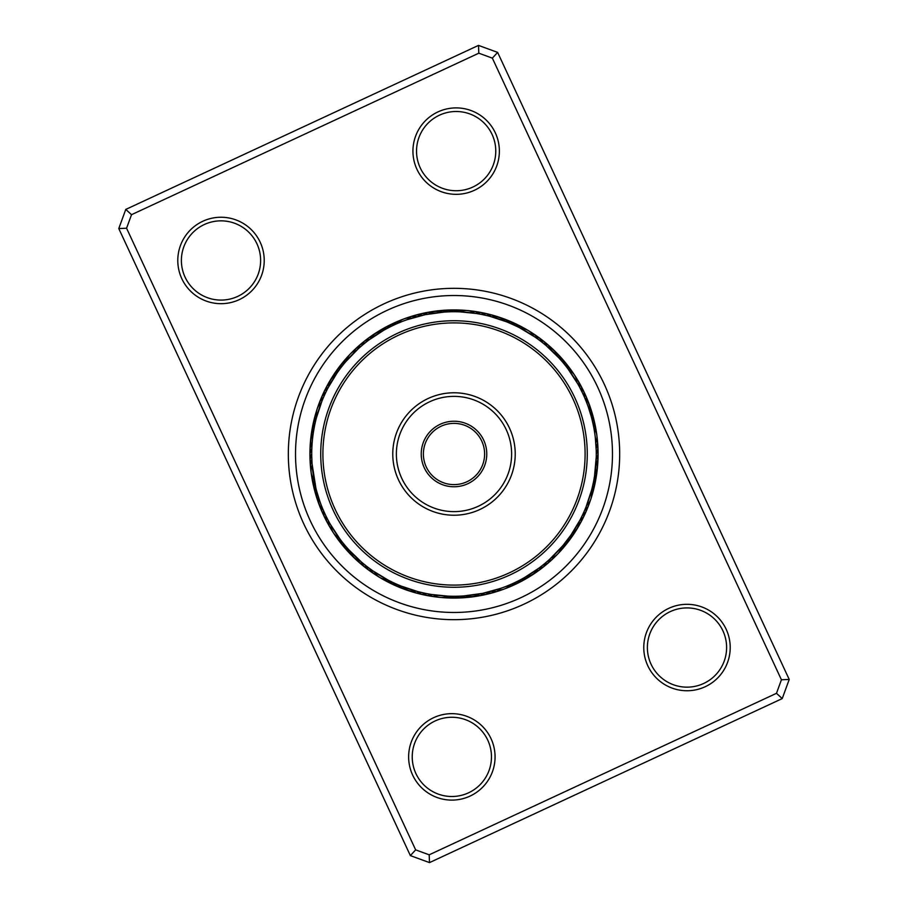 <?xml version="1.0" encoding="UTF-8"?>
<svg xmlns="http://www.w3.org/2000/svg" width="908" height="908" viewBox="0 0 908 908"><rect width="100%" height="100%" fill="white"/><g stroke="black" fill="none" stroke-linecap="round" stroke-linejoin="round"><path stroke-width="1.36" d="M433.627 717.695A43.221 43.221 0 0 1 491.035 738.658A43.221 43.221 0 0 1 470.072 796.078A43.221 43.221 0 0 1 412.663 775.103A43.221 43.221 0 0 1 433.627 717.695M468.551 792.809A39.623 39.623 0 0 0 487.778 740.179A39.623 39.623 0 0 0 435.148 720.952A39.623 39.623 0 0 0 415.921 773.582A39.623 39.623 0 0 0 468.551 792.809M202.779 221.28A43.221 43.221 0 0 1 260.199 242.243A43.221 43.221 0 0 1 239.235 299.651A43.221 43.221 0 0 1 181.816 278.688A43.221 43.221 0 0 1 202.779 221.28M237.714 296.394A39.623 39.623 0 0 0 256.93 243.764A39.623 39.623 0 0 0 204.3 224.537A39.623 39.623 0 0 0 185.084 277.167A39.623 39.623 0 0 0 237.714 296.394M437.928 111.922A43.221 43.221 0 0 1 495.337 132.897A43.221 43.221 0 0 1 474.373 190.305A43.221 43.221 0 0 1 416.965 169.342A43.221 43.221 0 0 1 437.928 111.922M472.852 187.048A39.623 39.623 0 0 0 492.079 134.418A39.623 39.623 0 0 0 439.449 115.191A39.623 39.623 0 0 0 420.222 167.821A39.623 39.623 0 0 0 472.852 187.048M668.765 608.349A43.221 43.221 0 0 1 726.184 629.312A43.221 43.221 0 0 1 705.221 686.72A43.221 43.221 0 0 1 647.801 665.757A43.221 43.221 0 0 1 668.765 608.349M703.7 683.463A39.623 39.623 0 0 0 722.916 630.833A39.623 39.623 0 0 0 670.286 611.606A39.623 39.623 0 0 0 651.07 664.236A39.623 39.623 0 0 0 703.7 683.463M384.141 303.771A165.676 165.676 0 0 1 604.229 384.141A165.676 165.676 0 0 1 523.859 604.229A165.676 165.676 0 0 1 303.771 523.859A165.676 165.676 0 0 1 384.141 303.771A165.676 165.676 0 0 1 604.229 384.141A165.676 165.676 0 0 1 523.859 604.229A165.676 165.676 0 0 1 303.771 523.859A165.676 165.676 0 0 1 384.141 303.771M125.769 209.419L478.493 45.4L497.629 52.392L789.222 679.445L782.231 698.581L429.507 862.6L410.371 855.608L118.778 228.555L125.769 209.419L131.512 214.697L126.575 228.226L415.648 849.865L429.178 854.814L776.488 693.303L781.425 679.774L492.352 58.135L478.822 53.186L131.512 214.697M478.822 53.186L478.493 45.4M497.629 52.392L492.352 58.135M789.222 679.445L781.425 679.774M782.231 698.581L776.488 693.303M126.575 228.226L118.778 228.555M429.507 862.6L429.178 854.814M415.648 849.865L410.371 855.608M393.255 323.361A144.066 144.066 0 0 0 323.361 514.745A144.066 144.066 0 0 0 514.745 584.639A144.066 144.066 0 0 0 584.639 393.255A144.066 144.066 0 0 0 393.255 323.361A144.066 144.066 0 0 1 584.639 393.255A144.066 144.066 0 0 1 514.745 584.639M314.543 425.852L314.69 425.148M313.714 430.358L313.305 432.912M313.169 433.842A14.403 14.403 0 0 0 311.887 447.451L311.853 448.075M340.568 368.126L340.999 367.558M327.924 388.068L336.981 373.075M369.023 339.898L383.687 330.319M456.837 311.762L454.261 311.728M450.436 311.773L448.745 311.83M444.931 312.023L443.252 312.136M407.011 319.718L425.296 314.656L444.307 312.057M490.218 316.415L506.857 321.909M566.422 366.809L565.06 365.084M559.339 358.376L561.269 360.544A14.403 14.403 -119.1 0 0 555.662 352.599M546.332 345.755L558.931 357.922M588.259 406.932L591.187 416.341A14.403 14.403 -93.4 0 0 589.587 406.75M590.654 414.434L589.633 411.052A14.403 14.403 0 0 0 584.888 398.237L584.094 396.41M583.833 395.831L584.514 397.375M594.434 476.745L594.774 474.555M580.076 519.932L571.019 534.926M538.977 568.102L524.313 577.681M451.163 596.238L453.739 596.272M456.667 596.25L459.255 596.17M463.069 595.977L464.748 595.864M500.989 588.282L482.704 593.344L463.693 595.943M395.525 583.696L389.907 581.018M417.782 591.585L401.143 586.091M361.668 562.245L349.069 550.078M319.741 501.068L316.642 491.058M324.531 395.025L326.585 390.712M316.359 417.998L322.011 400.893M322.238 400.326L322.522 399.645M362.939 344.688L366.662 341.692M367.15 341.317L367.91 340.738M345.619 361.838L358.127 348.888M395.684 324.235L397.182 323.566M482.693 314.656L488.345 315.939M467.529 310.57A14.403 14.403 0 0 0 460.084 311.864L476.394 313.51M476.916 313.589L475.293 313.339M540.305 340.897L544.062 343.86M519.728 327.822L535.141 337.14M535.641 337.492L536.424 338.037M580.836 389.543L582.925 393.845M583.186 394.401L583.526 395.15M567.965 368.841L577.806 383.914M578.112 384.447L578.578 385.287M595.308 437.463L596.215 450.186M593.594 426.544L593.9 428.156M583.469 512.975L581.415 517.288M581.143 517.844L582.21 515.676A14.403 14.403 0 0 0 586.863 509.717A14.403 14.403 -66.5 0 1 582.21 515.676M591.641 490.002L585.989 507.107M585.762 507.674L585.399 508.548M545.061 563.312L541.338 566.308M540.85 566.683L540.09 567.262M562.381 546.162L549.873 559.112M549.419 559.521L548.716 560.157M512.316 583.765L510.818 584.434M425.307 593.344L419.121 591.925M440.471 597.43A14.403 14.403 0 0 0 447.916 596.136L431.606 594.49M431.084 594.411L432.707 594.661M367.695 567.103L363.938 564.14M388.272 580.178L372.859 570.86M372.359 570.508L371.758 570.088M324.735 513.417L323.112 509.763A14.403 14.403 0 0 1 318.368 496.948M327.164 518.457L325.075 514.155M324.814 513.599L324.474 512.85M329.797 523.383L327.538 519.172M327.255 518.627L326.925 517.969M340.035 539.159L330.194 524.086M311.75 451.537L311.728 453.376M315.916 488.254L312.068 463.829M312.011 462.898L311.762 456.667M317.346 493.566L318.175 496.347M372.201 570.394L368.33 567.591M367.842 567.216L367.263 566.762M430.744 594.354L426.102 593.503M425.5 593.389L424.569 593.196M549.283 559.657L544.471 563.8M585.683 507.844L584.525 510.591A14.403 14.403 111.2 0 0 589.678 501.704M535.799 337.606L539.67 340.409M477.256 313.646L481.898 314.497M358.717 348.343L362.326 345.21M322.317 400.156L324.201 395.752M324.451 395.196L324.758 394.526M316.495 417.487L316.779 416.443A14.403 14.403 0 0 1 321.353 402.573M314.724 424.955L315.598 421.062M313.589 431.062L314.429 426.442M345.959 361.441L346.663 360.624A14.403 14.403 0 0 1 356.799 350.113M341.124 367.399L343.599 364.267M337.333 372.586L340.205 368.614M394.844 324.61L396.16 324.02M389.873 327.005L393.459 325.257M394.015 324.996L394.787 324.644M384.209 330.024L388.522 327.697M445.556 311.977L449.8 311.796M520.193 328.072L521.147 328.571A14.403 14.403 0 0 1 528.422 330.648M507.413 322.136L516.913 326.403M517.458 326.664L518.275 327.073M568.283 369.261L568.919 370.135A14.403 14.403 0 0 1 576.909 382.359M563.55 363.223L566.047 366.333M592.084 419.746L593.31 425.114M442.31 312.216A14.403 14.403 0 0 0 428.769 313.986L427.759 314.168A14.403 14.403 167.1 0 0 417.51 314.883M425.58 314.599L422.583 315.246M420.132 315.825L416.863 316.665A14.403 14.403 -17.3 0 0 406.705 318.175M414.729 317.255L411.506 318.231A14.403 14.403 0 0 0 397.806 323.305M581.177 390.224L579.633 387.239A14.403 14.403 59.8 0 0 575.888 377.671M595.058 435.511A142.272 142.272 0 0 0 435.511 312.942A142.272 142.272 0 0 0 312.942 472.489A142.272 142.272 0 0 0 472.489 595.058A142.272 142.272 0 0 0 595.058 435.511M311.943 461.854L312.125 464.544M324.531 512.986L323.486 510.625M493.271 590.745L496.494 589.769A14.403 14.403 0 0 0 510.194 584.695L511.84 583.98M487.868 592.175L490.842 591.414M482.42 593.401L485.712 592.686A14.403 14.403 0 0 0 493.282 592.618A14.403 14.403 -15.1 0 1 485.712 592.686M596.227 457.314L596.272 454.091M348.048 548.943L345.426 545.935M345.04 545.481L341.953 541.667M339.717 538.739L339.081 537.865A14.403 14.403 0 0 1 331.091 525.641M400.587 585.864L396.07 583.946M387.807 579.928L386.853 579.429A14.403 14.403 0 0 1 379.578 577.352M523.791 577.976L519.478 580.303M518.933 580.587L514.541 582.743M513.985 583.004L513.213 583.356M513.883 583.05L510.194 584.695M570.667 535.414L563.437 544.902M562.041 546.559L561.337 547.376A14.403 14.403 0 0 1 551.201 557.887M596.238 457.03L594.536 476.132M594.411 476.938L593.571 481.558M593.457 482.148L592.039 488.425M591.505 490.513L591.221 491.557A14.403 14.403 0 0 1 586.647 505.427M314.077 479.696A14.403 14.403 0 0 1 312.17 465.214M311.058 469.879A14.403 14.403 -94.5 0 1 311.841 459.641M310.547 464.26A14.403 14.403 87.8 0 1 311.728 454.057A14.403 14.403 0 0 0 310.547 464.26M310.252 458.619A14.403 14.403 90 0 1 311.841 448.473M310.184 452.979A14.403 14.403 -87.7 0 1 311.092 444.977M310.332 447.326A14.403 14.403 94.5 0 1 310.241 444.5A14.403 14.403 0 0 0 310.332 447.326M310.241 444.489A14.403 14.403 94.5 0 1 310.752 441.549A14.403 14.403 0 0 0 310.241 444.489M310.706 441.697A14.403 14.403 96.8 0 1 311.342 435.965M311.308 436.078A14.403 14.403 -81 0 1 312.148 430.392M312.114 430.494A14.403 14.403 -78.7 0 1 313.181 424.865M318.413 501.25A14.403 14.403 86.6 0 1 316.813 491.659M316.688 495.972A14.403 14.403 88.8 0 1 315.451 486.325A14.403 14.403 0 0 0 316.688 495.972M315.167 490.626A14.403 14.403 -88.9 0 1 314.304 480.945M313.85 485.224A14.403 14.403 93.3 0 1 312.863 477.88M312.749 479.776A14.403 14.403 95.5 0 1 311.875 475.724A14.403 14.403 0 0 0 312.749 479.776M379.567 577.352A14.403 14.403 0 0 1 374.346 571.881M440.459 597.43A14.403 14.403 0 0 1 433.377 594.763M593.923 428.304A14.403 14.403 0 0 1 595.83 442.786M528.433 330.648A14.403 14.403 0 0 1 533.654 336.119M467.541 310.57A14.403 14.403 0 0 1 474.623 313.237M332.112 530.329A14.403 14.403 -120.2 0 1 328.367 520.761M377.297 575.661A14.403 14.403 -145.9 0 1 369.783 568.658M437.679 596.885A14.403 14.403 -171.6 0 1 427.872 593.843M501.295 589.825A14.403 14.403 162.7 0 1 491.137 591.335M555.537 555.855A14.403 14.403 136.9 0 1 547.047 561.621M596.942 438.121A14.403 14.403 85.5 0 1 596.159 448.359M530.703 332.339A14.403 14.403 34.1 0 1 538.217 339.342M470.321 311.115A14.403 14.403 8.4 0 1 480.128 314.157M352.463 352.145A14.403 14.403 -43.1 0 1 360.953 346.379M318.322 406.296A14.403 14.403 -68.8 0 1 323.475 397.409M329.207 525.482A14.403 14.403 62 0 1 325.847 515.778A14.403 14.403 0 0 0 329.207 525.482M372.575 572.551A14.403 14.403 36.3 0 1 365.345 565.264A14.403 14.403 0 0 0 372.575 572.551M432.083 596.136A14.403 14.403 10.6 0 1 422.402 592.72A14.403 14.403 0 0 0 432.083 596.136M495.927 591.573A14.403 14.403 -15.1 0 1 493.294 592.606A14.403 14.403 0 0 0 495.927 591.573M551.462 559.759A14.403 14.403 -40.8 0 1 542.746 565.196A14.403 14.403 0 0 0 551.462 559.759M587.692 506.993A14.403 14.403 -66.5 0 1 586.863 509.706A14.403 14.403 0 0 0 587.692 506.993M597.453 443.74A14.403 14.403 -92.2 0 1 596.272 453.943A14.403 14.403 0 0 0 597.453 443.74M578.793 382.518A14.403 14.403 -118 0 1 582.153 392.222A14.403 14.403 0 0 0 578.793 382.518M535.425 335.449A14.403 14.403 -143.7 0 1 542.655 342.736A14.403 14.403 0 0 0 535.425 335.449M475.917 311.864A14.403 14.403 -169.4 0 1 485.598 315.28A14.403 14.403 0 0 0 475.917 311.864M412.073 316.427A14.403 14.403 164.9 0 1 414.706 315.394A14.403 14.403 0 0 0 412.073 316.427M414.718 315.382A14.403 14.403 164.9 0 1 422.288 315.314A14.403 14.403 0 0 0 414.718 315.382M356.538 348.241A14.403 14.403 139.2 0 1 365.254 342.804A14.403 14.403 0 0 0 356.538 348.241M320.308 401.007A14.403 14.403 113.5 0 1 325.79 392.324A14.403 14.403 0 0 0 320.308 401.007M326.494 520.534A14.403 14.403 64.3 0 1 323.52 510.705M367.99 569.259A14.403 14.403 38.6 0 1 361.044 561.7M426.522 595.171A14.403 14.403 12.9 0 1 416.976 591.369M490.49 593.117A14.403 14.403 -12.9 0 1 480.241 593.832M547.24 563.505A14.403 14.403 -38.6 0 1 545.231 565.502M545.22 565.514A14.403 14.403 -38.6 0 1 538.319 568.59M585.512 512.203A14.403 14.403 -64.3 0 1 579.69 520.659M597.748 449.381A14.403 14.403 -90 0 1 596.159 459.527M581.506 387.466A14.403 14.403 -115.7 0 1 584.48 397.295M540.01 338.741A14.403 14.403 -141.4 0 1 546.957 346.3M481.478 312.829A14.403 14.403 -167.1 0 1 491.024 316.631M360.76 344.495A14.403 14.403 141.4 0 1 362.769 342.498M362.78 342.486A14.403 14.403 141.4 0 1 369.681 339.41M322.488 395.797A14.403 14.403 115.7 0 1 328.31 387.341M323.986 515.472A14.403 14.403 -113.5 0 1 321.33 507.878M363.529 565.798A14.403 14.403 -139.2 0 1 357.843 560.1M420.994 593.98A14.403 14.403 -164.9 0 1 413.401 591.324M484.997 594.434A14.403 14.403 169.4 0 1 477.006 595.33M542.859 567.08A14.403 14.403 143.7 0 1 536.049 571.359M583.129 517.322A14.403 14.403 118 0 1 578.839 524.143M597.816 455.022A14.403 14.403 92.3 0 1 596.908 463.023M584.014 392.528A14.403 14.403 66.5 0 1 586.67 400.122M544.471 342.202A14.403 14.403 40.8 0 1 550.157 347.9M487.006 314.02A14.403 14.403 15.1 0 1 494.599 316.676M423.003 313.566A14.403 14.403 -10.6 0 1 430.994 312.67M365.141 340.92A14.403 14.403 -36.3 0 1 371.951 336.641M324.871 390.678A14.403 14.403 -62 0 1 329.161 383.857M321.67 510.319A14.403 14.403 68.8 0 1 319.537 504.939A14.403 14.403 0 0 0 321.67 510.319M359.216 562.166A14.403 14.403 43.1 0 1 354.949 558.238A14.403 14.403 0 0 0 359.216 562.166M415.524 592.572A14.403 14.403 17.4 0 1 409.985 590.892A14.403 14.403 0 0 0 415.524 592.572M479.469 595.546A14.403 14.403 -8.4 0 1 473.738 596.431A14.403 14.403 0 0 0 479.469 595.546M538.353 570.485A14.403 14.403 -34.1 0 1 536.208 572.312A14.403 14.403 0 0 0 538.353 570.485M536.197 572.324A14.403 14.403 -34.1 0 1 533.586 573.754A14.403 14.403 0 0 0 536.197 572.324M580.541 522.338A14.403 14.403 -59.8 0 1 577.67 527.366A14.403 14.403 0 0 0 580.541 522.338M597.668 460.674A14.403 14.403 -85.5 0 1 597.759 463.5A14.403 14.403 0 0 0 597.668 460.674M597.759 463.511A14.403 14.403 -85.5 0 1 597.248 466.451A14.403 14.403 0 0 0 597.759 463.511M586.33 397.681A14.403 14.403 -111.2 0 1 588.463 403.061A14.403 14.403 0 0 0 586.33 397.681M548.784 345.834A14.403 14.403 -136.9 0 1 553.051 349.762A14.403 14.403 0 0 0 548.784 345.834M492.476 315.428A14.403 14.403 -162.6 0 1 498.015 317.108A14.403 14.403 0 0 0 492.476 315.428M428.531 312.454A14.403 14.403 171.6 0 1 434.262 311.569A14.403 14.403 0 0 0 428.531 312.454M369.647 337.515A14.403 14.403 145.9 0 1 371.792 335.688A14.403 14.403 0 0 0 369.647 337.515M371.803 335.676A14.403 14.403 145.9 0 1 374.414 334.246A14.403 14.403 0 0 0 371.803 335.676M327.459 385.662A14.403 14.403 120.2 0 1 330.33 380.634A14.403 14.403 0 0 0 327.459 385.662M319.559 505.086A14.403 14.403 71 0 1 317.641 499.65M355.039 558.352A14.403 14.403 45.3 0 1 352.837 556.581M352.826 556.57A14.403 14.403 45.3 0 1 350.953 554.289M410.121 590.96A14.403 14.403 19.6 0 1 404.673 589.065M473.885 596.431A14.403 14.403 -6.1 0 1 468.153 597.101M533.722 573.697A14.403 14.403 -31.8 0 1 531.498 575.456M531.486 575.456A14.403 14.403 -31.8 0 1 528.842 576.784M577.76 527.253A14.403 14.403 -57.5 0 1 574.707 532.156M597.294 466.303A14.403 14.403 -83.2 0 1 596.658 472.035M588.441 402.914A14.403 14.403 -109 0 1 590.359 408.35M552.961 349.648A14.403 14.403 -134.7 0 1 555.163 351.419M555.174 351.43A14.403 14.403 -134.7 0 1 557.047 353.711M497.879 317.04A14.403 14.403 -160.4 0 1 503.327 318.935M434.115 311.569A14.403 14.403 173.9 0 1 439.847 310.899M374.278 334.303A14.403 14.403 148.2 0 1 376.502 332.544M376.514 332.544A14.403 14.403 148.2 0 1 379.158 331.216M330.24 380.747A14.403 14.403 122.5 0 1 333.293 375.844M317.664 499.763A14.403 14.403 -106.7 0 1 315.961 494.281M351.021 554.391A14.403 14.403 -132.4 0 1 347.106 550.18M404.775 589.133A14.403 14.403 -158.1 0 1 399.418 587.033M468.278 597.112A14.403 14.403 176.1 0 1 462.547 597.543M528.955 576.739A14.403 14.403 150.4 0 1 523.984 579.622M574.787 532.054A14.403 14.403 124.7 0 1 571.563 536.81M596.692 471.922A14.403 14.403 99 0 1 595.852 477.608M590.336 408.237A14.403 14.403 73.3 0 1 592.039 413.719M556.979 353.609A14.403 14.403 47.6 0 1 560.894 357.82M503.225 318.867A14.403 14.403 21.9 0 1 508.582 320.967M439.722 310.888A14.403 14.403 -3.9 0 1 445.453 310.457M379.045 331.261A14.403 14.403 -29.6 0 1 384.016 328.378M333.213 375.946A14.403 14.403 -55.3 0 1 336.437 371.19M315.973 494.383A14.403 14.403 -104.5 0 1 314.486 488.844M347.162 550.271A14.403 14.403 -130.2 0 1 343.417 545.924M399.509 587.09A14.403 14.403 -155.9 0 1 394.254 584.809M462.649 597.555A14.403 14.403 178.4 0 1 456.928 597.77M524.086 579.588A14.403 14.403 152.7 0 1 519.013 582.266M571.631 536.741A14.403 14.403 127 0 1 568.226 541.35M595.886 477.506A14.403 14.403 101.3 0 1 594.819 483.135M592.027 413.617A14.403 14.403 75.5 0 1 593.514 419.156M560.838 357.729A14.403 14.403 49.8 0 1 564.583 362.076M508.491 320.91A14.403 14.403 24.1 0 1 513.746 323.191M445.351 310.445A14.403 14.403 -1.6 0 1 451.072 310.23M383.914 328.412A14.403 14.403 -27.3 0 1 388.987 325.734M336.369 371.259A14.403 14.403 -53 0 1 339.774 366.65M360.272 561.03A14.403 14.403 0 0 1 350.431 551.542M415.989 591.097A14.403 14.403 0 0 1 403.016 586.818M479.231 594.014A14.403 14.403 0 0 1 465.691 595.784M537.491 569.202A14.403 14.403 0 0 1 526.05 576.671M579.202 521.567A14.403 14.403 0 0 1 572.142 533.268M596.113 460.549A14.403 14.403 0 0 1 594.831 474.158M547.728 346.969A14.403 14.403 0 0 1 557.569 356.458M492.011 316.903A14.403 14.403 0 0 1 504.984 321.182M370.509 338.798A14.403 14.403 0 0 1 381.95 331.329M328.798 386.433A14.403 14.403 0 0 1 335.858 374.732M352.338 555.401A14.403 14.403 60.9 0 1 346.731 547.456M406.409 589.462A14.403 14.403 35.2 0 1 397.908 584.741M469.89 596.704A14.403 14.403 9.5 0 1 460.197 596.136M530.238 575.672A14.403 14.403 -16.2 0 1 521.249 579.372M575.479 530.544A14.403 14.403 -42 0 1 568.987 537.774M596.658 470.253A14.403 14.403 -67.7 0 1 593.945 479.594M501.591 318.538A14.403 14.403 -144.8 0 1 510.092 323.259M438.11 311.296A14.403 14.403 -170.5 0 1 447.803 311.864M377.762 332.328A14.403 14.403 163.8 0 1 386.751 328.628M332.521 377.456A14.403 14.403 138 0 1 339.013 370.226M311.342 437.747A14.403 14.403 112.3 0 1 314.054 428.406M348.49 551.394A14.403 14.403 63.1 0 1 343.201 543.234A14.403 14.403 0 0 0 348.49 551.394M401.2 587.521A14.403 14.403 37.4 0 1 392.892 582.471A14.403 14.403 0 0 0 401.2 587.521M464.363 597.214A14.403 14.403 11.7 0 1 454.681 596.272A14.403 14.403 0 0 0 464.363 597.214M525.471 578.532A14.403 14.403 -14 0 1 516.346 581.88A14.403 14.403 0 0 0 525.471 578.532M572.426 535.187A14.403 14.403 -39.7 0 1 565.661 542.167A14.403 14.403 0 0 0 572.426 535.187M595.92 475.769A14.403 14.403 -65.4 0 1 592.856 484.986A14.403 14.403 0 0 0 595.92 475.769M591.312 412.028A14.403 14.403 -91.2 0 1 592.549 421.675A14.403 14.403 0 0 0 591.312 412.028M559.51 356.606A14.403 14.403 -116.9 0 1 564.799 364.766A14.403 14.403 0 0 0 559.51 356.606M506.8 320.479A14.403 14.403 -142.6 0 1 515.108 325.529A14.403 14.403 0 0 0 506.8 320.479M443.637 310.786A14.403 14.403 -168.3 0 1 453.319 311.728A14.403 14.403 0 0 0 443.637 310.786M382.529 329.468A14.403 14.403 166 0 1 391.654 326.12A14.403 14.403 0 0 0 382.529 329.468M335.574 372.813A14.403 14.403 140.3 0 1 342.339 365.833A14.403 14.403 0 0 0 335.574 372.813M312.08 432.231A14.403 14.403 114.6 0 1 315.144 423.014A14.403 14.403 0 0 0 312.08 432.231M344.802 547.229A14.403 14.403 -114.7 0 1 339.83 538.887M396.07 585.376A14.403 14.403 -140.4 0 1 387.966 580.019M458.812 597.498A14.403 14.403 -166.1 0 1 449.176 596.193M520.602 581.211A14.403 14.403 168.2 0 1 511.352 584.196M569.191 539.715A14.403 14.403 142.5 0 1 562.166 546.423M594.978 481.24A14.403 14.403 116.8 0 1 591.551 490.343M592.833 417.374A14.403 14.403 91.1 0 1 593.696 427.055M563.198 360.771A14.403 14.403 65.3 0 1 568.17 369.113M511.93 322.624A14.403 14.403 39.6 0 1 520.034 327.981M449.188 310.502A14.403 14.403 13.9 0 1 458.824 311.807M387.398 326.789A14.403 14.403 -11.8 0 1 396.648 323.804M338.809 368.285A14.403 14.403 -37.5 0 1 345.834 361.577M313.022 426.76A14.403 14.403 -63.2 0 1 316.449 417.657M341.272 542.939A14.403 14.403 67.6 0 1 337.197 536.753M391.03 583.038A14.403 14.403 41.8 0 1 384.674 579.236M453.251 597.577A14.403 14.403 16.1 0 1 445.873 596.908M515.619 583.685A14.403 14.403 -9.6 0 1 508.684 586.284M565.786 544.108A14.403 14.403 -35.3 0 1 560.667 549.454M593.821 486.677A14.403 14.403 -61 0 1 591.517 493.725M594.15 422.776A14.403 14.403 -86.7 0 1 595.137 430.12M566.728 365.061A14.403 14.403 -112.4 0 1 570.803 371.247M516.97 324.962A14.403 14.403 -138.2 0 1 523.326 328.764M454.749 310.423A14.403 14.403 -163.9 0 1 462.127 311.092M392.381 324.315A14.403 14.403 170.4 0 1 399.316 321.716M342.214 363.892A14.403 14.403 144.7 0 1 347.333 358.546M314.179 421.323A14.403 14.403 119 0 1 316.483 414.275M337.924 538.512A14.403 14.403 69.8 0 1 335.381 535.243A14.403 14.403 0 0 0 337.924 538.512M386.082 580.507A14.403 14.403 44.1 0 1 382.381 578.657A14.403 14.403 0 0 0 386.082 580.507M447.689 597.441A14.403 14.403 18.4 0 1 443.558 597.396A14.403 14.403 0 0 0 447.689 597.441M510.557 585.978A14.403 14.403 -7.4 0 1 506.8 587.726A14.403 14.403 0 0 0 510.557 585.978M562.222 548.364A14.403 14.403 -33.1 0 1 559.6 551.565A14.403 14.403 0 0 0 562.222 548.364M592.447 492.068A14.403 14.403 -58.8 0 1 591.471 496.086A14.403 14.403 0 0 0 592.447 492.068M595.251 428.224A14.403 14.403 -84.5 0 1 596.125 432.276A14.403 14.403 0 0 0 595.251 428.224M570.076 369.488A14.403 14.403 -110.2 0 1 572.619 372.757A14.403 14.403 0 0 0 570.076 369.488M521.918 327.493A14.403 14.403 -135.9 0 1 525.619 329.343A14.403 14.403 0 0 0 521.918 327.493M460.311 310.559A14.403 14.403 -161.6 0 1 464.442 310.604A14.403 14.403 0 0 0 460.311 310.559M397.443 322.022A14.403 14.403 172.6 0 1 401.2 320.274A14.403 14.403 0 0 0 397.443 322.022M345.778 359.636A14.403 14.403 146.9 0 1 348.4 356.435A14.403 14.403 0 0 0 345.778 359.636M315.553 415.932A14.403 14.403 121.2 0 1 316.529 411.914A14.403 14.403 0 0 0 315.553 415.932M429.416 432.333A32.779 32.779 0 0 1 475.667 429.416A32.779 32.779 0 0 1 478.584 475.667A32.779 32.779 0 0 1 432.333 478.584A32.779 32.779 0 0 1 429.416 432.333M476.972 474.237A30.611 30.611 0 0 0 474.237 431.028A30.611 30.611 0 0 0 431.028 433.763A30.611 30.611 0 0 0 433.763 476.972A30.611 30.611 0 0 0 476.972 474.237M355.641 367.32A131.104 131.104 0 0 0 367.32 552.359A131.104 131.104 0 0 0 552.359 540.68A131.104 131.104 0 0 0 540.68 355.641A131.104 131.104 0 0 0 355.641 367.32M553.982 542.11A133.26 133.26 0 0 1 365.89 553.982A133.26 133.26 0 0 1 354.018 365.89A133.26 133.26 0 0 1 542.11 354.018A133.26 133.26 0 0 1 553.982 542.11M408.067 413.515A61.233 61.233 0 0 1 494.485 408.067A61.233 61.233 0 0 1 499.933 494.485A61.233 61.233 0 0 1 413.515 499.933A61.233 61.233 0 0 1 408.067 413.515M497.232 492.102A57.624 57.624 0 0 0 492.102 410.768A57.624 57.624 0 0 0 410.768 415.898A57.624 57.624 0 0 0 415.898 497.232A57.624 57.624 0 0 0 497.232 492.102M520.817 597.702A158.48 158.48 0 0 1 310.298 520.817A158.48 158.48 0 0 1 387.183 310.298A158.48 158.48 0 0 1 597.702 387.183A158.48 158.48 0 0 1 520.817 597.702"/></g></svg>
